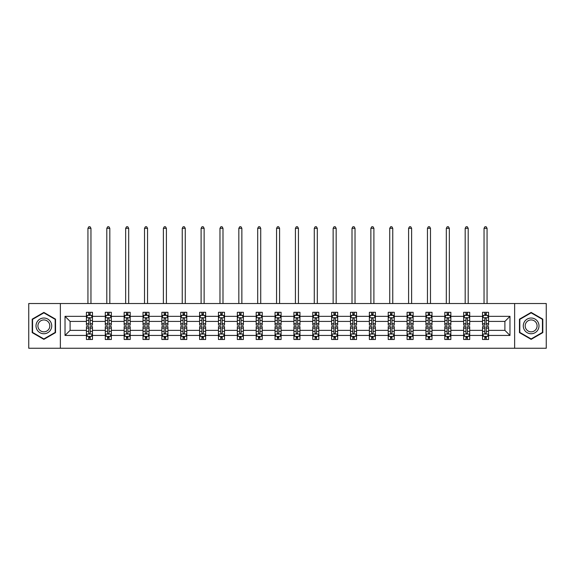 <?xml version="1.0" encoding="UTF-8"?>
<svg xmlns="http://www.w3.org/2000/svg" width="575" height="575" viewBox="0 0 575 575"><rect width="100%" height="100%" fill="white"/><g stroke="black" fill="none" stroke-linecap="round" stroke-linejoin="round"><path stroke-width="0.86" d="M514.632 303.521L28.75 303.521L28.75 348.256L546.25 348.256L546.25 303.521L514.632 303.521L514.632 348.256M488.577 335.441L488.577 330.366L504.9 330.366L509.975 335.441L488.577 335.441L488.577 339.494L486.277 339.494L486.277 336.411M60.368 348.256L60.368 303.521M482.533 335.441L469.71 335.441L469.71 330.366L482.533 330.366L482.533 339.494L488.577 339.494L488.577 336.26L487.442 336.26M469.71 335.441L469.71 339.494L467.418 339.494L467.418 336.411M463.666 335.441L450.85 335.441L450.85 330.366L463.666 330.366L463.666 339.494L469.71 339.494L469.71 336.26L468.575 336.26M450.85 335.441L450.85 339.494L448.55 339.494L448.55 336.411M444.806 335.441L431.99 335.441L431.99 330.366L444.806 330.366L444.806 339.494L450.85 339.494L450.85 336.26L449.715 336.26M431.99 335.441L431.99 339.494L429.69 339.494L429.69 336.411M425.946 335.441L413.13 335.441L413.13 330.366L425.946 330.366L425.946 339.494L431.99 339.494L431.99 336.26L430.855 336.26M413.13 335.441L413.13 339.494L410.83 339.494L410.83 336.411M407.078 335.441L394.263 335.441L394.263 330.366L407.078 330.366L407.078 339.494L413.13 339.494L413.13 336.26L411.988 336.26M394.263 335.441L394.263 339.494L391.97 339.494L391.97 336.411M388.218 335.441L375.403 335.441L375.403 330.366L388.218 330.366L388.218 339.494L394.263 339.494L394.263 336.26L393.128 336.26M375.403 335.441L375.403 339.494L373.103 339.494L373.103 336.411M369.358 335.441L356.543 335.441L356.543 330.366L369.358 330.366L369.358 339.494L375.403 339.494L375.403 336.26L374.268 336.26M356.543 335.441L356.543 339.494L354.243 339.494L354.243 336.411M350.491 335.441L337.676 335.441L337.676 330.366L350.491 330.366L350.491 339.494L356.543 339.494L356.543 336.26L355.4 336.26M337.676 335.441L337.676 339.494L335.383 339.494L335.383 336.411M331.631 335.441L318.816 335.441L318.816 330.366L331.631 330.366L331.631 339.494L337.676 339.494L337.676 336.26L336.54 336.26M318.816 335.441L318.816 339.494L316.516 339.494L316.516 336.411M312.771 335.441L299.956 335.441L299.956 330.366L312.771 330.366L312.771 339.494L318.816 339.494L318.816 336.26L317.68 336.26M299.956 335.441L299.956 339.494L297.656 339.494L297.656 336.411M293.911 335.441L281.089 335.441L281.089 330.366L293.911 330.366L293.911 339.494L299.956 339.494L299.956 336.26L298.82 336.26M281.089 335.441L281.089 339.494L278.796 339.494L278.796 336.411M275.044 335.441L262.229 335.441L262.229 330.366L275.044 330.366L275.044 339.494L281.089 339.494L281.089 336.26L279.953 336.26M262.229 335.441L262.229 339.494L259.929 339.494L259.929 336.411M256.184 335.441L243.369 335.441L243.369 330.366L256.184 330.366L256.184 339.494L262.229 339.494L262.229 336.26L261.093 336.26M243.369 335.441L243.369 339.494L241.069 339.494L241.069 336.411M237.324 335.441L224.509 335.441L224.509 330.366L237.324 330.366L237.324 339.494L243.369 339.494L243.369 336.26L242.233 336.26M224.509 335.441L224.509 339.494L222.209 339.494L222.209 336.411M218.457 335.441L205.642 335.441L205.642 330.366L218.457 330.366L218.457 339.494L224.509 339.494L224.509 336.26L223.366 336.26M205.642 335.441L205.642 339.494L203.349 339.494L203.349 336.411M199.597 335.441L186.782 335.441L186.782 330.366L199.597 330.366L199.597 339.494L205.642 339.494L205.642 336.26L204.506 336.26M186.782 335.441L186.782 339.494L184.482 339.494L184.482 336.411M180.737 335.441L167.922 335.441L167.922 330.366L180.737 330.366L180.737 339.494L186.782 339.494L186.782 336.26L185.646 336.26M167.922 335.441L167.922 339.494L165.622 339.494L165.622 336.411M161.87 335.441L149.054 335.441L149.054 330.366L161.87 330.366L161.87 339.494L167.922 339.494L167.922 336.26L166.779 336.26M149.054 335.441L149.054 339.494L146.762 339.494L146.762 336.411M143.01 335.441L130.194 335.441L130.194 330.366L143.01 330.366L143.01 339.494L149.054 339.494L149.054 336.26L147.919 336.26M130.194 335.441L130.194 339.494L127.894 339.494L127.894 336.411M124.15 335.441L111.334 335.441L111.334 330.366L124.15 330.366L124.15 339.494L130.194 339.494L130.194 336.26L129.059 336.26M111.334 335.441L111.334 339.494L109.034 339.494L109.034 336.411M105.29 335.441L92.467 335.441L92.467 330.366L105.29 330.366L105.29 339.494L111.334 339.494L111.334 336.26L110.199 336.26M92.467 335.441L92.467 339.494L90.174 339.494L90.174 336.411M86.422 335.441L65.025 335.441L65.025 316.336L86.422 316.336L86.422 321.418L70.1 321.418L70.1 330.366L86.422 330.366L86.422 339.494L92.467 339.494L92.467 336.26L91.332 336.26M87.558 315.517L86.422 315.517L86.422 312.29L86.422 316.336M88.722 315.373L88.722 312.29L86.422 312.29L92.467 312.29L92.467 316.336L105.29 316.336L105.29 312.29L111.334 312.29L111.334 316.336L124.15 316.336L124.15 312.29L130.194 312.29L130.194 316.336L143.01 316.336L143.01 312.29L149.054 312.29L149.054 316.336L161.87 316.336L161.87 312.29L167.922 312.29L167.922 316.336L180.737 316.336L180.737 312.29L186.782 312.29L186.782 316.336L199.597 316.336L199.597 312.29L205.642 312.29L205.642 316.336L218.457 316.336L218.457 312.29L224.509 312.29L224.509 316.336L237.324 316.336L237.324 312.29L243.369 312.29L243.369 316.336L256.184 316.336L256.184 312.29L262.229 312.29L262.229 316.336L275.044 316.336L275.044 312.29L281.089 312.29L281.089 316.336L293.911 316.336L293.911 312.29L299.956 312.29L299.956 316.336L312.771 316.336L312.771 312.29L318.816 312.29L318.816 316.336L331.631 316.336L331.631 312.29L337.676 312.29L337.676 316.336L350.491 316.336L350.491 312.29L356.543 312.29L356.543 316.336L369.358 316.336L369.358 312.29L375.403 312.29L375.403 316.336L388.218 316.336L388.218 312.29L394.263 312.29L394.263 316.336L407.078 316.336L407.078 312.29L413.13 312.29L413.13 316.336L425.946 316.336L425.946 312.29L431.99 312.29L431.99 316.336L444.806 316.336L444.806 312.29L450.85 312.29L450.85 316.336L463.666 316.336L463.666 312.29L469.71 312.29L469.71 316.336L482.533 316.336L482.533 312.29L488.577 312.29L488.577 316.336L509.975 316.336L509.975 335.441M482.533 316.336L482.533 321.418L469.71 321.418L469.71 316.336M463.666 316.336L463.666 321.418L450.85 321.418L450.85 316.336M444.806 316.336L444.806 321.418L431.99 321.418L431.99 316.336M425.946 316.336L425.946 321.418L413.13 321.418L413.13 316.336M407.078 316.336L407.078 321.418L394.263 321.418L394.263 316.336M388.218 316.336L388.218 321.418L375.403 321.418L375.403 316.336M369.358 316.336L369.358 321.418L356.543 321.418L356.543 316.336M350.491 316.336L350.491 321.418L337.676 321.418L337.676 316.336M331.631 316.336L331.631 321.418L318.816 321.418L318.816 316.336M312.771 316.336L312.771 321.418L299.956 321.418L299.956 316.336M293.911 316.336L293.911 321.418L281.089 321.418L281.089 316.336M275.044 316.336L275.044 321.418L262.229 321.418L262.229 316.336M256.184 316.336L256.184 321.418L243.369 321.418L243.369 316.336M237.324 316.336L237.324 321.418L224.509 321.418L224.509 316.336M218.457 316.336L218.457 321.418L205.642 321.418L205.642 316.336M199.597 316.336L199.597 321.418L186.782 321.418L186.782 316.336M180.737 316.336L180.737 321.418L167.922 321.418L167.922 316.336M161.87 316.336L161.87 321.418L149.054 321.418L149.054 316.336M143.01 316.336L143.01 321.418L130.194 321.418L130.194 316.336M124.15 316.336L124.15 321.418L111.334 321.418L111.334 316.336M105.29 316.336L105.29 321.418L92.467 321.418L92.467 316.336M65.025 316.336L70.1 321.418M504.9 330.366L504.9 321.418L488.577 321.418L488.577 316.336M484.826 315.308L486.277 315.308M465.966 315.308L467.418 315.308M447.106 315.308L448.55 315.308M428.238 315.308L429.69 315.308M409.378 315.308L410.83 315.308M390.518 315.308L391.97 315.308M371.651 315.308L373.103 315.308M352.791 315.308L354.243 315.308M333.931 315.308L335.383 315.308M315.071 315.308L316.516 315.308M296.204 315.308L297.656 315.308M277.344 315.308L278.796 315.308M258.484 315.308L259.929 315.308M239.617 315.308L241.069 315.308M220.757 315.308L222.209 315.308M201.897 315.308L203.349 315.308M183.03 315.308L184.482 315.308M164.17 315.308L165.622 315.308M145.31 315.308L146.762 315.308M126.45 315.308L127.894 315.308M107.583 315.308L109.034 315.308M88.722 315.308L90.174 315.308M88.722 336.468L90.174 336.468M107.583 336.468L109.034 336.468M126.45 336.468L127.894 336.468M145.31 336.468L146.762 336.468M164.17 336.468L165.622 336.468M183.03 336.468L184.482 336.468M201.897 336.468L203.349 336.468M220.757 336.468L222.209 336.468M239.617 336.468L241.069 336.468M258.484 336.468L259.929 336.468M277.344 336.468L278.796 336.468M296.204 336.468L297.656 336.468M315.071 336.468L316.516 336.468M333.931 336.468L335.383 336.468M352.791 336.468L354.243 336.468M371.651 336.468L373.103 336.468M390.518 336.468L391.97 336.468M409.378 336.468L410.83 336.468M428.238 336.468L429.69 336.468M447.106 336.468L448.55 336.468M465.966 336.468L467.418 336.468M484.826 336.468L486.277 336.468M70.1 330.366L65.025 335.441M509.975 316.336L504.9 321.418M55.531 319.154L43.865 312.419L32.193 319.154L32.193 332.623L43.865 339.365L55.531 332.623L55.531 319.154M519.469 319.154L519.469 332.623L531.135 339.365L542.807 332.623L542.807 319.154L531.135 312.419L519.469 319.154M90.174 313.857L88.722 313.857M86.422 323.646L86.422 325.162L88.722 325.162L88.722 323.646L86.422 323.646L86.422 321.418M92.467 321.418L92.467 325.162L90.174 325.162L90.174 318.694C89.693 317.767 89.204 317.767 88.722 318.694L88.722 323.646M91.332 315.517L92.467 315.517L92.467 312.29L90.174 312.29L90.174 315.373M92.467 317.788L91.26 315.373L87.637 315.373L86.422 317.788M90.958 303.521L90.958 228.311L87.939 228.311L87.939 303.521M87.939 228.311L88.845 226.744L90.052 226.744L90.958 228.311M88.722 337.92L90.174 337.92M92.467 328.131L92.467 326.614L90.174 326.614L90.174 328.131L92.467 328.131L92.467 330.366M86.422 330.366L86.422 326.614L88.722 326.614L88.722 333.083C89.204 334.018 89.686 334.018 90.174 333.083L90.174 328.131M87.558 336.26L86.422 336.26L86.422 339.494L88.722 339.494L88.722 336.411M86.422 333.989L87.637 336.411L91.26 336.411L92.467 333.989M109.034 313.857L107.583 313.857M106.425 315.517L105.29 315.517L105.29 312.29L107.583 312.29L107.583 315.373M105.29 323.646L105.29 325.162L107.583 325.162L107.583 323.646L105.29 323.646L105.29 321.418M111.334 321.418L111.334 325.162L109.034 325.162L109.034 318.694C108.553 317.767 108.071 317.767 107.583 318.694L107.583 323.646M110.199 315.517L111.334 315.517L111.334 312.29L109.034 312.29L109.034 315.373M111.334 317.788L110.12 315.373L106.497 315.373L105.29 317.788M109.818 303.521L109.818 228.311L106.799 228.311L106.799 303.521M106.799 228.311L107.705 226.744L108.912 226.744L109.818 228.311M127.894 313.857L126.45 313.857M125.285 315.517L124.15 315.517L124.15 312.29L126.45 312.29L126.45 315.373M124.15 323.646L124.15 325.162L126.45 325.162L126.45 323.646L124.15 323.646L124.15 321.418M130.194 321.418L130.194 325.162L127.894 325.162L127.894 318.694C127.413 317.767 126.931 317.767 126.45 318.694L126.45 323.646M129.059 315.517L130.194 315.517L130.194 312.29L127.894 312.29L127.894 315.373M130.194 317.788L128.987 315.373L125.357 315.373L124.15 317.788M128.685 303.521L128.685 228.311L125.659 228.311L125.659 303.521M125.659 228.311L126.565 226.744L127.779 226.744L128.685 228.311M107.583 337.92L109.034 337.92M111.334 328.131L111.334 326.614L109.034 326.614L109.034 328.131L111.334 328.131L111.334 330.366M105.29 330.366L105.29 326.614L107.583 326.614L107.583 333.083C108.064 334.018 108.553 334.018 109.034 333.083L109.034 328.131M106.425 336.26L105.29 336.26L105.29 339.494L107.583 339.494L107.583 336.411M105.29 333.989L106.497 336.411L110.12 336.411L111.334 333.989M126.45 337.92L127.894 337.92M130.194 328.131L130.194 326.614L127.894 326.614L127.894 328.131L130.194 328.131L130.194 330.366M124.15 330.366L124.15 326.614L126.45 326.614L126.45 333.083C126.931 334.018 127.413 334.018 127.894 333.083L127.894 328.131M125.285 336.26L124.15 336.26L124.15 339.494L126.45 339.494L126.45 336.411M124.15 333.989L125.357 336.411L128.987 336.411L130.194 333.989M37.059 321.957A7.856 7.856 0 0 0 39.934 332.695A7.856 7.856 0 0 0 50.672 329.82A7.856 7.856 0 0 0 47.797 319.082A7.856 7.856 0 0 0 37.059 321.957M38.712 322.913A5.951 5.951 0 0 0 40.89 331.042A5.951 5.951 0 0 0 49.019 328.864A5.951 5.951 0 0 0 46.841 320.735A5.951 5.951 0 0 0 38.712 322.913M55.171 319.362L55.171 332.415L43.865 338.941L32.559 332.415L32.559 319.362L43.865 312.836L55.171 319.362M524.328 321.957A7.856 7.856 0 0 0 527.203 332.695A7.856 7.856 0 0 0 537.941 329.82A7.856 7.856 0 0 0 535.066 319.082A7.856 7.856 0 0 0 524.328 321.957M525.981 322.913A5.951 5.951 0 0 0 528.159 331.042A5.951 5.951 0 0 0 536.288 328.864A5.951 5.951 0 0 0 534.11 320.735A5.951 5.951 0 0 0 525.981 322.913M542.441 319.362L542.441 332.415L531.135 338.941L519.829 332.415L519.829 319.362L531.135 312.836L542.441 319.362M146.762 313.857L145.31 313.857M144.145 315.517L143.01 315.517L143.01 312.29L145.31 312.29L145.31 315.373M143.01 323.646L143.01 325.162L145.31 325.162L145.31 323.646L143.01 323.646L143.01 321.418M149.054 321.418L149.054 325.162L146.762 325.162L146.762 318.694C146.273 317.767 145.791 317.767 145.31 318.694L145.31 323.646M147.919 315.517L149.054 315.517L149.054 312.29L146.762 312.29L146.762 315.373M149.054 317.788L147.847 315.373L144.217 315.373L143.01 317.788M147.545 303.521L147.545 228.311L144.519 228.311L144.519 303.521M144.519 228.311L145.432 226.744L146.639 226.744L147.545 228.311M145.31 337.92L146.762 337.92M149.054 328.131L149.054 326.614L146.762 326.614L146.762 328.131L149.054 328.131L149.054 330.366M143.01 330.366L143.01 326.614L145.31 326.614L145.31 333.083C145.791 334.018 146.273 334.018 146.762 333.083L146.762 328.131M144.145 336.26L143.01 336.26L143.01 339.494L145.31 339.494L145.31 336.411M143.01 333.989L144.217 336.411L147.847 336.411L149.054 333.989M165.622 313.857L164.17 313.857M163.013 315.517L161.87 315.517L161.87 312.29L164.17 312.29L164.17 315.373M161.87 323.646L161.87 325.162L164.17 325.162L164.17 323.646L161.87 323.646L161.87 321.418M167.922 321.418L167.922 325.162L165.622 325.162L165.622 318.694C165.14 317.767 164.658 317.767 164.17 318.694L164.17 323.646M166.779 315.517L167.922 315.517L167.922 312.29L165.622 312.29L165.622 315.373M167.922 317.788L166.707 315.373L163.084 315.373L161.87 317.788M166.405 303.521L166.405 228.311L163.386 228.311L163.386 303.521M163.386 228.311L164.292 226.744L165.499 226.744L166.405 228.311M164.17 337.92L165.622 337.92M167.922 328.131L167.922 326.614L165.622 326.614L165.622 328.131L167.922 328.131L167.922 330.366M161.87 330.366L161.87 326.614L164.17 326.614L164.17 333.083C164.651 334.018 165.14 334.018 165.622 333.083L165.622 328.131M163.013 336.26L161.87 336.26L161.87 339.494L164.17 339.494L164.17 336.411M161.87 333.989L163.084 336.411L166.707 336.411L167.922 333.989M184.482 313.857L183.03 313.857M181.873 315.517L180.737 315.517L180.737 312.29L183.03 312.29L183.03 315.373M180.737 323.646L180.737 325.162L183.03 325.162L183.03 323.646L180.737 323.646L180.737 321.418M186.782 321.418L186.782 325.162L184.482 325.162L184.482 318.694C184 317.767 183.518 317.767 183.03 318.694L183.03 323.646M185.646 315.517L186.782 315.517L186.782 312.29L184.482 312.29L184.482 315.373M186.782 317.788L185.574 315.373L181.944 315.373L180.737 317.788M185.272 303.521L185.272 228.311L182.246 228.311L182.246 303.521M182.246 228.311L183.152 226.744L184.359 226.744L185.272 228.311M183.03 337.92L184.482 337.92M186.782 328.131L186.782 326.614L184.482 326.614L184.482 328.131L186.782 328.131L186.782 330.366M180.737 330.366L180.737 326.614L183.03 326.614L183.03 333.083C183.518 334.018 184 334.018 184.482 333.083L184.482 328.131M181.873 336.26L180.737 336.26L180.737 339.494L183.03 339.494L183.03 336.411M180.737 333.989L181.944 336.411L185.574 336.411L186.782 333.989M203.349 313.857L201.897 313.857M200.732 315.517L199.597 315.517L199.597 312.29L201.897 312.29L201.897 315.373M199.597 323.646L199.597 325.162L201.897 325.162L201.897 323.646L199.597 323.646L199.597 321.418M205.642 321.418L205.642 325.162L203.349 325.162L203.349 318.694C202.86 317.767 202.378 317.767 201.897 318.694L201.897 323.646M204.506 315.517L205.642 315.517L205.642 312.29L203.349 312.29L203.349 315.373M205.642 317.788L204.434 315.373L200.804 315.373L199.597 317.788M204.132 303.521L204.132 228.311L201.106 228.311L201.106 303.521M201.106 228.311L202.019 226.744L203.227 226.744L204.132 228.311M201.897 337.92L203.349 337.92M205.642 328.131L205.642 326.614L203.349 326.614L203.349 328.131L205.642 328.131L205.642 330.366M199.597 330.366L199.597 326.614L201.897 326.614L201.897 333.083C202.378 334.018 202.86 334.018 203.349 333.083L203.349 328.131M200.732 336.26L199.597 336.26L199.597 339.494L201.897 339.494L201.897 336.411M199.597 333.989L200.804 336.411L204.434 336.411L205.642 333.989M222.209 313.857L220.757 313.857M219.6 315.517L218.457 315.517L218.457 312.29L220.757 312.29L220.757 315.373M218.457 323.646L218.457 325.162L220.757 325.162L220.757 323.646L218.457 323.646L218.457 321.418M224.509 321.418L224.509 325.162L222.209 325.162L222.209 318.694C221.727 317.767 221.238 317.767 220.757 318.694L220.757 323.646M223.366 315.517L224.509 315.517L224.509 312.29L222.209 312.29L222.209 315.373M224.509 317.788L223.294 315.373L219.672 315.373L218.457 317.788M222.992 303.521L222.992 228.311L219.973 228.311L219.973 303.521M219.973 228.311L220.879 226.744L222.087 226.744L222.992 228.311M220.757 337.92L222.209 337.92M224.509 328.131L224.509 326.614L222.209 326.614L222.209 328.131L224.509 328.131L224.509 330.366M218.457 330.366L218.457 326.614L220.757 326.614L220.757 333.083C221.238 334.018 221.727 334.018 222.209 333.083L222.209 328.131M219.6 336.26L218.457 336.26L218.457 339.494L220.757 339.494L220.757 336.411M218.457 333.989L219.672 336.411L223.294 336.411L224.509 333.989M241.069 313.857L239.617 313.857M238.46 315.517L237.324 315.517L237.324 312.29L239.617 312.29L239.617 315.373M237.324 323.646L237.324 325.162L239.617 325.162L239.617 323.646L237.324 323.646L237.324 321.418M243.369 321.418L243.369 325.162L241.069 325.162L241.069 318.694C240.587 317.767 240.106 317.767 239.617 318.694L239.617 323.646M242.233 315.517L243.369 315.517L243.369 312.29L241.069 312.29L241.069 315.373M243.369 317.788L242.161 315.373L238.532 315.373L237.324 317.788M241.859 303.521L241.859 228.311L238.833 228.311L238.833 303.521M238.833 228.311L239.739 226.744L240.947 226.744L241.859 228.311M239.617 337.92L241.069 337.92M243.369 328.131L243.369 326.614L241.069 326.614L241.069 328.131L243.369 328.131L243.369 330.366M237.324 330.366L237.324 326.614L239.617 326.614L239.617 333.083C240.106 334.018 240.587 334.018 241.069 333.083L241.069 328.131M238.46 336.26L237.324 336.26L237.324 339.494L239.617 339.494L239.617 336.411M237.324 333.989L238.532 336.411L242.161 336.411L243.369 333.989M259.929 313.857L258.484 313.857M257.32 315.517L256.184 315.517L256.184 312.29L258.484 312.29L258.484 315.373M256.184 323.646L256.184 325.162L258.484 325.162L258.484 323.646L256.184 323.646L256.184 321.418M262.229 321.418L262.229 325.162L259.929 325.162L259.929 318.694C259.447 317.767 258.966 317.767 258.484 318.694L258.484 323.646M261.093 315.517L262.229 315.517L262.229 312.29L259.929 312.29L259.929 315.373M262.229 317.788L261.021 315.373L257.392 315.373L256.184 317.788M260.719 303.521L260.719 228.311L257.693 228.311L257.693 303.521M257.693 228.311L258.599 226.744L259.814 226.744L260.719 228.311M258.484 337.92L259.929 337.92M262.229 328.131L262.229 326.614L259.929 326.614L259.929 328.131L262.229 328.131L262.229 330.366M256.184 330.366L256.184 326.614L258.484 326.614L258.484 333.083C258.966 334.018 259.447 334.018 259.929 333.083L259.929 328.131M257.32 336.26L256.184 336.26L256.184 339.494L258.484 339.494L258.484 336.411M256.184 333.989L257.392 336.411L261.021 336.411L262.229 333.989M278.796 313.857L277.344 313.857M276.18 315.517L275.044 315.517L275.044 312.29L277.344 312.29L277.344 315.373M275.044 323.646L275.044 325.162L277.344 325.162L277.344 323.646L275.044 323.646L275.044 321.418M281.089 321.418L281.089 325.162L278.796 325.162L278.796 318.694C278.314 317.767 277.826 317.767 277.344 318.694L277.344 323.646M279.953 315.517L281.089 315.517L281.089 312.29L278.796 312.29L278.796 315.373M281.089 317.788L279.881 315.373L276.259 315.373L275.044 317.788M279.579 303.521L279.579 228.311L276.561 228.311L276.561 303.521M276.561 228.311L277.466 226.744L278.674 226.744L279.579 228.311M277.344 337.92L278.796 337.92M281.089 328.131L281.089 326.614L278.796 326.614L278.796 328.131L281.089 328.131L281.089 330.366M275.044 330.366L275.044 326.614L277.344 326.614L277.344 333.083C277.826 334.018 278.307 334.018 278.796 333.083L278.796 328.131M276.18 336.26L275.044 336.26L275.044 339.494L277.344 339.494L277.344 336.411M275.044 333.989L276.259 336.411L279.881 336.411L281.089 333.989M297.656 313.857L296.204 313.857M295.047 315.517L293.911 315.517L293.911 312.29L296.204 312.29L296.204 315.373M293.911 323.646L293.911 325.162L296.204 325.162L296.204 323.646L293.911 323.646L293.911 321.418M299.956 321.418L299.956 325.162L297.656 325.162L297.656 318.694C297.174 317.767 296.693 317.767 296.204 318.694L296.204 323.646M298.82 315.517L299.956 315.517L299.956 312.29L297.656 312.29L297.656 315.373M299.956 317.788L298.741 315.373L295.119 315.373L293.911 317.788M298.439 303.521L298.439 228.311L295.421 228.311L295.421 303.521M295.421 228.311L296.326 226.744L297.534 226.744L298.439 228.311M296.204 337.92L297.656 337.92M299.956 328.131L299.956 326.614L297.656 326.614L297.656 328.131L299.956 328.131L299.956 330.366M293.911 330.366L293.911 326.614L296.204 326.614L296.204 333.083C296.686 334.018 297.174 334.018 297.656 333.083L297.656 328.131M295.047 336.26L293.911 336.26L293.911 339.494L296.204 339.494L296.204 336.411M293.911 333.989L295.119 336.411L298.741 336.411L299.956 333.989M316.516 313.857L315.071 313.857M313.907 315.517L312.771 315.517L312.771 312.29L315.071 312.29L315.071 315.373M312.771 323.646L312.771 325.162L315.071 325.162L315.071 323.646L312.771 323.646L312.771 321.418M318.816 321.418L318.816 325.162L316.516 325.162L316.516 318.694C316.034 317.767 315.553 317.767 315.071 318.694L315.071 323.646M317.68 315.517L318.816 315.517L318.816 312.29L316.516 312.29L316.516 315.373M318.816 317.788L317.608 315.373L313.979 315.373L312.771 317.788M317.307 303.521L317.307 228.311L314.281 228.311L314.281 303.521M314.281 228.311L315.186 226.744L316.401 226.744L317.307 228.311M315.071 337.92L316.516 337.92M318.816 328.131L318.816 326.614L316.516 326.614L316.516 328.131L318.816 328.131L318.816 330.366M312.771 330.366L312.771 326.614L315.071 326.614L315.071 333.083C315.553 334.018 316.034 334.018 316.516 333.083L316.516 328.131M313.907 336.26L312.771 336.26L312.771 339.494L315.071 339.494L315.071 336.411M312.771 333.989L313.979 336.411L317.608 336.411L318.816 333.989M335.383 313.857L333.931 313.857M332.767 315.517L331.631 315.517L331.631 312.29L333.931 312.29L333.931 315.373M331.631 323.646L331.631 325.162L333.931 325.162L333.931 323.646L331.631 323.646L331.631 321.418M337.676 321.418L337.676 325.162L335.383 325.162L335.383 318.694C334.894 317.767 334.413 317.767 333.931 318.694L333.931 323.646M336.54 315.517L337.676 315.517L337.676 312.29L335.383 312.29L335.383 315.373M337.676 317.788L336.468 315.373L332.839 315.373L331.631 317.788M336.167 303.521L336.167 228.311L333.141 228.311L333.141 303.521M333.141 228.311L334.053 226.744L335.261 226.744L336.167 228.311M333.931 337.92L335.383 337.92M337.676 328.131L337.676 326.614L335.383 326.614L335.383 328.131L337.676 328.131L337.676 330.366M331.631 330.366L331.631 326.614L333.931 326.614L333.931 333.083C334.413 334.018 334.894 334.018 335.383 333.083L335.383 328.131M332.767 336.26L331.631 336.26L331.631 339.494L333.931 339.494L333.931 336.411M331.631 333.989L332.839 336.411L336.468 336.411L337.676 333.989M354.243 313.857L352.791 313.857M351.634 315.517L350.491 315.517L350.491 312.29L352.791 312.29L352.791 315.373M350.491 323.646L350.491 325.162L352.791 325.162L352.791 323.646L350.491 323.646L350.491 321.418M356.543 321.418L356.543 325.162L354.243 325.162L354.243 318.694C353.762 317.767 353.273 317.767 352.791 318.694L352.791 323.646M355.4 315.517L356.543 315.517L356.543 312.29L354.243 312.29L354.243 315.373M356.543 317.788L355.328 315.373L351.706 315.373L350.491 317.788M355.027 303.521L355.027 228.311L352.008 228.311L352.008 303.521M352.008 228.311L352.913 226.744L354.121 226.744L355.027 228.311M352.791 337.92L354.243 337.92M356.543 328.131L356.543 326.614L354.243 326.614L354.243 328.131L356.543 328.131L356.543 330.366M350.491 330.366L350.491 326.614L352.791 326.614L352.791 333.083C353.273 334.018 353.762 334.018 354.243 333.083L354.243 328.131M351.634 336.26L350.491 336.26L350.491 339.494L352.791 339.494L352.791 336.411M350.491 333.989L351.706 336.411L355.328 336.411L356.543 333.989M373.103 313.857L371.651 313.857M370.494 315.517L369.358 315.517L369.358 312.29L371.651 312.29L371.651 315.373M369.358 323.646L369.358 325.162L371.651 325.162L371.651 323.646L369.358 323.646L369.358 321.418M375.403 321.418L375.403 325.162L373.103 325.162L373.103 318.694C372.622 317.767 372.14 317.767 371.651 318.694L371.651 323.646M374.268 315.517L375.403 315.517L375.403 312.29L373.103 312.29L373.103 315.373M375.403 317.788L374.196 315.373L370.566 315.373L369.358 317.788M373.894 303.521L373.894 228.311L370.868 228.311L370.868 303.521M370.868 228.311L371.773 226.744L372.981 226.744L373.894 228.311M371.651 337.92L373.103 337.92M375.403 328.131L375.403 326.614L373.103 326.614L373.103 328.131L375.403 328.131L375.403 330.366M369.358 330.366L369.358 326.614L371.651 326.614L371.651 333.083C372.14 334.018 372.622 334.018 373.103 333.083L373.103 328.131M370.494 336.26L369.358 336.26L369.358 339.494L371.651 339.494L371.651 336.411M369.358 333.989L370.566 336.411L374.196 336.411L375.403 333.989M391.97 313.857L390.518 313.857M389.354 315.517L388.218 315.517L388.218 312.29L390.518 312.29L390.518 315.373M388.218 323.646L388.218 325.162L390.518 325.162L390.518 323.646L388.218 323.646L388.218 321.418M394.263 321.418L394.263 325.162L391.97 325.162L391.97 318.694C391.482 317.767 391 317.767 390.518 318.694L390.518 323.646M393.128 315.517L394.263 315.517L394.263 312.29L391.97 312.29L391.97 315.373M394.263 317.788L393.056 315.373L389.426 315.373L388.218 317.788M392.754 303.521L392.754 228.311L389.728 228.311L389.728 303.521M389.728 228.311L390.641 226.744L391.848 226.744L392.754 228.311M390.518 337.92L391.97 337.92M394.263 328.131L394.263 326.614L391.97 326.614L391.97 328.131L394.263 328.131L394.263 330.366M388.218 330.366L388.218 326.614L390.518 326.614L390.518 333.083C391 334.018 391.482 334.018 391.97 333.083L391.97 328.131M389.354 336.26L388.218 336.26L388.218 339.494L390.518 339.494L390.518 336.411M388.218 333.989L389.426 336.411L393.056 336.411L394.263 333.989M410.83 313.857L409.378 313.857M408.221 315.517L407.078 315.517L407.078 312.29L409.378 312.29L409.378 315.373M407.078 323.646L407.078 325.162L409.378 325.162L409.378 323.646L407.078 323.646L407.078 321.418M413.13 321.418L413.13 325.162L410.83 325.162L410.83 318.694C410.349 317.767 409.86 317.767 409.378 318.694L409.378 323.646M411.988 315.517L413.13 315.517L413.13 312.29L410.83 312.29L410.83 315.373M413.13 317.788L411.916 315.373L408.293 315.373L407.078 317.788M411.614 303.521L411.614 228.311L408.595 228.311L408.595 303.521M408.595 228.311L409.501 226.744L410.708 226.744L411.614 228.311M409.378 337.92L410.83 337.92M413.13 328.131L413.13 326.614L410.83 326.614L410.83 328.131L413.13 328.131L413.13 330.366M407.078 330.366L407.078 326.614L409.378 326.614L409.378 333.083C409.86 334.018 410.342 334.018 410.83 333.083L410.83 328.131M408.221 336.26L407.078 336.26L407.078 339.494L409.378 339.494L409.378 336.411M407.078 333.989L408.293 336.411L411.916 336.411L413.13 333.989M429.69 313.857L428.238 313.857M427.081 315.517L425.946 315.517L425.946 312.29L428.238 312.29L428.238 315.373M425.946 323.646L425.946 325.162L428.238 325.162L428.238 323.646L425.946 323.646L425.946 321.418M431.99 321.418L431.99 325.162L429.69 325.162L429.69 318.694C429.209 317.767 428.727 317.767 428.238 318.694L428.238 323.646M430.855 315.517L431.99 315.517L431.99 312.29L429.69 312.29L429.69 315.373M431.99 317.788L430.783 315.373L427.153 315.373L425.946 317.788M430.481 303.521L430.481 228.311L427.455 228.311L427.455 303.521M427.455 228.311L428.361 226.744L429.568 226.744L430.481 228.311M428.238 337.92L429.69 337.92M431.99 328.131L431.99 326.614L429.69 326.614L429.69 328.131L431.99 328.131L431.99 330.366M425.946 330.366L425.946 326.614L428.238 326.614L428.238 333.083C428.727 334.018 429.209 334.018 429.69 333.083L429.69 328.131M427.081 336.26L425.946 336.26L425.946 339.494L428.238 339.494L428.238 336.411M425.946 333.989L427.153 336.411L430.783 336.411L431.99 333.989M448.55 313.857L447.106 313.857M445.941 315.517L444.806 315.517L444.806 312.29L447.106 312.29L447.106 315.373M444.806 323.646L444.806 325.162L447.106 325.162L447.106 323.646L444.806 323.646L444.806 321.418M450.85 321.418L450.85 325.162L448.55 325.162L448.55 318.694C448.069 317.767 447.587 317.767 447.106 318.694L447.106 323.646M449.715 315.517L450.85 315.517L450.85 312.29L448.55 312.29L448.55 315.373M450.85 317.788L449.643 315.373L446.013 315.373L444.806 317.788M449.341 303.521L449.341 228.311L446.315 228.311L446.315 303.521M446.315 228.311L447.221 226.744L448.435 226.744L449.341 228.311M447.106 337.92L448.55 337.92M450.85 328.131L450.85 326.614L448.55 326.614L448.55 328.131L450.85 328.131L450.85 330.366M444.806 330.366L444.806 326.614L447.106 326.614L447.106 333.083C447.587 334.018 448.069 334.018 448.55 333.083L448.55 328.131M445.941 336.26L444.806 336.26L444.806 339.494L447.106 339.494L447.106 336.411M444.806 333.989L446.013 336.411L449.643 336.411L450.85 333.989M467.418 313.857L465.966 313.857M464.801 315.517L463.666 315.517L463.666 312.29L465.966 312.29L465.966 315.373M463.666 323.646L463.666 325.162L465.966 325.162L465.966 323.646L463.666 323.646L463.666 321.418M469.71 321.418L469.71 325.162L467.418 325.162L467.418 318.694C466.936 317.767 466.447 317.767 465.966 318.694L465.966 323.646M468.575 315.517L469.71 315.517L469.71 312.29L467.418 312.29L467.418 315.373M469.71 317.788L468.503 315.373L464.88 315.373L463.666 317.788M468.201 303.521L468.201 228.311L465.182 228.311L465.182 303.521M465.182 228.311L466.088 226.744L467.295 226.744L468.201 228.311M465.966 337.92L467.418 337.92M469.71 328.131L469.71 326.614L467.418 326.614L467.418 328.131L469.71 328.131L469.71 330.366M463.666 330.366L463.666 326.614L465.966 326.614L465.966 333.083C466.447 334.018 466.929 334.018 467.418 333.083L467.418 328.131M464.801 336.26L463.666 336.26L463.666 339.494L465.966 339.494L465.966 336.411M463.666 333.989L464.88 336.411L468.503 336.411L469.71 333.989M486.277 313.857L484.826 313.857M483.668 315.517L482.533 315.517L482.533 312.29L484.826 312.29L484.826 315.373M482.533 323.646L482.533 325.162L484.826 325.162L484.826 323.646L482.533 323.646L482.533 321.418M488.577 321.418L488.577 325.162L486.277 325.162L486.277 318.694C485.796 317.767 485.314 317.767 484.826 318.694L484.826 323.646M487.442 315.517L488.577 315.517L488.577 312.29L486.277 312.29L486.277 315.373M488.577 317.788L487.363 315.373L483.74 315.373L482.533 317.788M487.061 303.521L487.061 228.311L484.042 228.311L484.042 303.521M484.042 228.311L484.948 226.744L486.155 226.744L487.061 228.311M484.826 337.92L486.277 337.92M488.577 328.131L488.577 326.614L486.277 326.614L486.277 328.131L488.577 328.131L488.577 330.366M482.533 330.366L482.533 326.614L484.826 326.614L484.826 333.083C485.307 334.018 485.796 334.018 486.277 333.083L486.277 328.131M483.668 336.26L482.533 336.26L482.533 339.494L484.826 339.494L484.826 336.411M482.533 333.989L483.74 336.411L487.363 336.411L488.577 333.989M92.438 317.731L86.458 317.731M92.467 323.646L90.174 323.646M88.722 320.404L86.422 320.404M92.467 320.404L90.174 320.404M90.174 314.626L88.722 314.626M86.458 334.053L92.438 334.053M86.422 328.131L88.722 328.131M90.174 331.373L92.467 331.373M86.422 331.373L88.722 331.373M88.722 337.151L90.174 337.151M111.306 317.731L105.318 317.731M111.334 323.646L109.034 323.646M107.583 320.404L105.29 320.404M111.334 320.404L109.034 320.404M109.034 314.626L107.583 314.626M130.166 317.731L124.178 317.731M130.194 323.646L127.894 323.646M126.45 320.404L124.15 320.404M130.194 320.404L127.894 320.404M127.894 314.626L126.45 314.626M105.318 334.053L111.306 334.053M105.29 328.131L107.583 328.131M109.034 331.373L111.334 331.373M105.29 331.373L107.583 331.373M107.583 337.151L109.034 337.151M124.178 334.053L130.166 334.053M124.15 328.131L126.45 328.131M127.894 331.373L130.194 331.373M124.15 331.373L126.45 331.373M126.45 337.151L127.894 337.151M149.026 317.731L143.038 317.731M149.054 323.646L146.762 323.646M145.31 320.404L143.01 320.404M149.054 320.404L146.762 320.404M146.762 314.626L145.31 314.626M143.038 334.053L149.026 334.053M143.01 328.131L145.31 328.131M146.762 331.373L149.054 331.373M143.01 331.373L145.31 331.373M145.31 337.151L146.762 337.151M167.886 317.731L161.906 317.731M167.922 323.646L165.622 323.646M164.17 320.404L161.87 320.404M167.922 320.404L165.622 320.404M165.622 314.626L164.17 314.626M161.906 334.053L167.886 334.053M161.87 328.131L164.17 328.131M165.622 331.373L167.922 331.373M161.87 331.373L164.17 331.373M164.17 337.151L165.622 337.151M186.753 317.731L180.766 317.731M186.782 323.646L184.482 323.646M183.03 320.404L180.737 320.404M186.782 320.404L184.482 320.404M184.482 314.626L183.03 314.626M180.766 334.053L186.753 334.053M180.737 328.131L183.03 328.131M184.482 331.373L186.782 331.373M180.737 331.373L183.03 331.373M183.03 337.151L184.482 337.151M205.613 317.731L199.626 317.731M205.642 323.646L203.349 323.646M201.897 320.404L199.597 320.404M205.642 320.404L203.349 320.404M203.349 314.626L201.897 314.626M199.626 334.053L205.613 334.053M199.597 328.131L201.897 328.131M203.349 331.373L205.642 331.373M199.597 331.373L201.897 331.373M201.897 337.151L203.349 337.151M224.473 317.731L218.493 317.731M224.509 323.646L222.209 323.646M220.757 320.404L218.457 320.404M224.509 320.404L222.209 320.404M222.209 314.626L220.757 314.626M218.493 334.053L224.473 334.053M218.457 328.131L220.757 328.131M222.209 331.373L224.509 331.373M218.457 331.373L220.757 331.373M220.757 337.151L222.209 337.151M243.34 317.731L237.353 317.731M243.369 323.646L241.069 323.646M239.617 320.404L237.324 320.404M243.369 320.404L241.069 320.404M241.069 314.626L239.617 314.626M237.353 334.053L243.34 334.053M237.324 328.131L239.617 328.131M241.069 331.373L243.369 331.373M237.324 331.373L239.617 331.373M239.617 337.151L241.069 337.151M262.2 317.731L256.213 317.731M262.229 323.646L259.929 323.646M258.484 320.404L256.184 320.404M262.229 320.404L259.929 320.404M259.929 314.626L258.484 314.626M256.213 334.053L262.2 334.053M256.184 328.131L258.484 328.131M259.929 331.373L262.229 331.373M256.184 331.373L258.484 331.373M258.484 337.151L259.929 337.151M281.06 317.731L275.073 317.731M281.089 323.646L278.796 323.646M277.344 320.404L275.044 320.404M281.089 320.404L278.796 320.404M278.796 314.626L277.344 314.626M275.073 334.053L281.06 334.053M275.044 328.131L277.344 328.131M278.796 331.373L281.089 331.373M275.044 331.373L277.344 331.373M277.344 337.151L278.796 337.151M299.927 317.731L293.94 317.731M299.956 323.646L297.656 323.646M296.204 320.404L293.911 320.404M299.956 320.404L297.656 320.404M297.656 314.626L296.204 314.626M293.94 334.053L299.927 334.053M293.911 328.131L296.204 328.131M297.656 331.373L299.956 331.373M293.911 331.373L296.204 331.373M296.204 337.151L297.656 337.151M318.787 317.731L312.8 317.731M318.816 323.646L316.516 323.646M315.071 320.404L312.771 320.404M318.816 320.404L316.516 320.404M316.516 314.626L315.071 314.626M312.8 334.053L318.787 334.053M312.771 328.131L315.071 328.131M316.516 331.373L318.816 331.373M312.771 331.373L315.071 331.373M315.071 337.151L316.516 337.151M337.647 317.731L331.66 317.731M337.676 323.646L335.383 323.646M333.931 320.404L331.631 320.404M337.676 320.404L335.383 320.404M335.383 314.626L333.931 314.626M331.66 334.053L337.647 334.053M331.631 328.131L333.931 328.131M335.383 331.373L337.676 331.373M331.631 331.373L333.931 331.373M333.931 337.151L335.383 337.151M356.507 317.731L350.527 317.731M356.543 323.646L354.243 323.646M352.791 320.404L350.491 320.404M356.543 320.404L354.243 320.404M354.243 314.626L352.791 314.626M350.527 334.053L356.507 334.053M350.491 328.131L352.791 328.131M354.243 331.373L356.543 331.373M350.491 331.373L352.791 331.373M352.791 337.151L354.243 337.151M375.374 317.731L369.387 317.731M375.403 323.646L373.103 323.646M371.651 320.404L369.358 320.404M375.403 320.404L373.103 320.404M373.103 314.626L371.651 314.626M369.387 334.053L375.374 334.053M369.358 328.131L371.651 328.131M373.103 331.373L375.403 331.373M369.358 331.373L371.651 331.373M371.651 337.151L373.103 337.151M394.234 317.731L388.247 317.731M394.263 323.646L391.97 323.646M390.518 320.404L388.218 320.404M394.263 320.404L391.97 320.404M391.97 314.626L390.518 314.626M388.247 334.053L394.234 334.053M388.218 328.131L390.518 328.131M391.97 331.373L394.263 331.373M388.218 331.373L390.518 331.373M390.518 337.151L391.97 337.151M413.094 317.731L407.114 317.731M413.13 323.646L410.83 323.646M409.378 320.404L407.078 320.404M413.13 320.404L410.83 320.404M410.83 314.626L409.378 314.626M407.114 334.053L413.094 334.053M407.078 328.131L409.378 328.131M410.83 331.373L413.13 331.373M407.078 331.373L409.378 331.373M409.378 337.151L410.83 337.151M431.962 317.731L425.974 317.731M431.99 323.646L429.69 323.646M428.238 320.404L425.946 320.404M431.99 320.404L429.69 320.404M429.69 314.626L428.238 314.626M425.974 334.053L431.962 334.053M425.946 328.131L428.238 328.131M429.69 331.373L431.99 331.373M425.946 331.373L428.238 331.373M428.238 337.151L429.69 337.151M450.822 317.731L444.834 317.731M450.85 323.646L448.55 323.646M447.106 320.404L444.806 320.404M450.85 320.404L448.55 320.404M448.55 314.626L447.106 314.626M444.834 334.053L450.822 334.053M444.806 328.131L447.106 328.131M448.55 331.373L450.85 331.373M444.806 331.373L447.106 331.373M447.106 337.151L448.55 337.151M469.682 317.731L463.694 317.731M469.71 323.646L467.418 323.646M465.966 320.404L463.666 320.404M469.71 320.404L467.418 320.404M467.418 314.626L465.966 314.626M463.694 334.053L469.682 334.053M463.666 328.131L465.966 328.131M467.418 331.373L469.71 331.373M463.666 331.373L465.966 331.373M465.966 337.151L467.418 337.151M488.542 317.731L482.562 317.731M488.577 323.646L486.277 323.646M484.826 320.404L482.533 320.404M488.577 320.404L486.277 320.404M486.277 314.626L484.826 314.626M482.562 334.053L488.542 334.053M482.533 328.131L484.826 328.131M486.277 331.373L488.577 331.373M482.533 331.373L484.826 331.373M484.826 337.151L486.277 337.151"/></g></svg>
